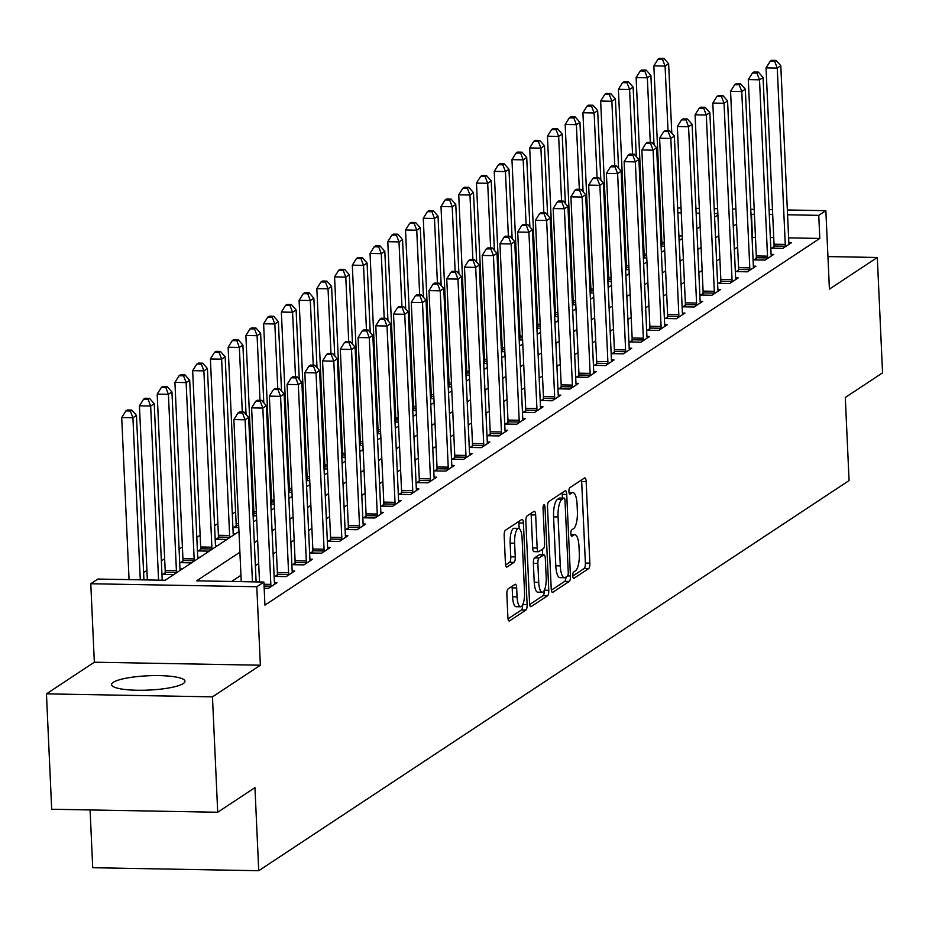 <?xml version="1.0" encoding="UTF-8"?>
<svg xmlns="http://www.w3.org/2000/svg" width="929" height="929" viewBox="0 0 929 929"><rect width="100%" height="100%" fill="white"/><g stroke="black" fill="none" stroke-linecap="round" stroke-linejoin="round"><path stroke-width="1.39" d="M572.752 575.841A3.24 0.987 91 0 0 573.669 578.43A3.24 0.987 91 0 0 573.878 578.372L588.672 568.583A4.622 1.405 91 0 0 589.857 563.137L586.153 481.582A4.622 1.405 91 0 0 584.852 477.878A4.622 1.405 91 0 0 584.562 477.97L569.756 487.76A3.24 0.987 91 0 0 568.931 491.569A3.24 0.987 91 0 0 569.849 494.158A3.24 0.987 91 0 0 570.046 494.1L571.962 492.834A14.794 4.494 91 0 1 572.891 492.533A14.794 4.494 91 0 1 577.083 504.389L577.385 511.182A14.794 4.494 91 0 1 573.588 528.624L571.672 529.89A3.24 0.987 91 0 0 570.847 533.711A3.24 0.987 91 0 0 571.753 536.3A3.24 0.987 91 0 0 571.962 536.23L573.878 534.965A14.794 4.494 91 0 1 574.807 534.674A14.794 4.494 91 0 1 578.988 546.519L579.301 553.312A14.794 4.494 91 0 1 575.504 570.754L573.588 572.02A3.24 0.987 91 0 0 572.752 575.841M183.257 683.57A36.742 7.153 -2.6 0 0 184.964 681.271A36.742 7.153 -2.6 0 0 153.703 675.615A36.742 7.153 -2.6 0 0 113.268 682.304A36.742 7.153 -2.6 0 0 111.561 684.603A36.742 7.153 -2.6 0 0 142.822 690.259A36.742 7.153 -2.6 0 0 183.257 683.57M508.035 588.974A4.622 1.405 91 0 0 506.851 594.432L507.884 617.309A4.622 1.405 91 0 0 509.197 621.013A4.622 1.405 91 0 0 509.487 620.92L525.919 610.051A4.622 1.405 91 0 0 527.115 604.605L523.41 523.05A4.622 1.405 91 0 0 522.098 519.357A4.622 1.405 91 0 0 521.808 519.45L505.376 530.308A4.622 1.405 91 0 0 504.18 535.754L505.434 563.392A4.622 1.405 91 0 0 506.746 567.096A4.622 1.405 91 0 0 507.037 567.004L514.074 562.359A4.622 1.405 91 0 0 515.258 556.901L514.631 543.198A12.367 3.762 91 0 1 518.591 528.369A12.367 3.762 91 0 1 522.086 538.274L524.525 591.959A12.367 3.762 91 0 1 520.577 606.788A12.367 3.762 91 0 1 517.07 596.882L516.663 587.941A4.622 1.405 91 0 0 515.363 584.236A4.622 1.405 91 0 0 515.072 584.329L508.035 588.974M217.711 812.248L51.687 809.252L46.45 693.858L212.462 696.855L217.711 812.248L254.952 787.629L258.726 870.717L849.071 480.572L845.297 397.484L882.55 372.866L877.313 257.472L829.411 289.128L825.858 210.662L818.763 215.354L819.808 238.428L264.939 605.127L263.894 582.053L256.799 586.745L90.787 583.749L97.882 579.057L165.176 580.265L238.962 531.504M212.462 696.855L260.364 665.21L256.799 586.745M551.211 588.684A4.622 1.405 91 0 0 552.511 592.377A4.622 1.405 91 0 0 552.801 592.296L569.245 581.426A4.622 1.405 91 0 0 570.429 575.98L566.725 494.425A4.622 1.405 91 0 0 565.413 490.721A4.622 1.405 91 0 0 565.122 490.814L548.691 501.683A4.622 1.405 91 0 0 547.506 507.129L551.211 588.684M547.587 595.744L531.144 606.602A4.622 1.405 91 0 1 530.854 606.695A4.622 1.405 91 0 1 529.542 602.991L525.849 521.448A4.622 1.405 91 0 1 527.033 515.99L534.07 511.345A4.622 1.405 91 0 1 534.349 511.252A4.622 1.405 91 0 1 535.661 514.956L537.171 548.029A4.622 1.405 91 0 0 538.472 551.733A4.622 1.405 91 0 0 538.762 551.64L543.43 548.551A4.622 1.405 91 0 0 544.615 543.105L543.059 508.674A3.24 0.987 91 0 1 544.092 504.795A3.24 0.987 91 0 1 545.009 507.385L548.772 590.287A4.622 1.405 91 0 1 547.587 595.744L543.093 595.663L529.704 604.512M877.313 257.472L827.936 256.59M819.808 238.428L788.616 237.87M773.741 237.603L770.327 237.534M755.463 237.267L752.06 237.51M737.626 247.044L734.316 249.227M719.894 258.761L716.584 260.956M702.15 270.49L698.84 272.673M684.418 282.219L681.108 284.402M666.674 293.936L663.364 296.119M648.941 305.664L645.632 307.847M631.197 317.381L627.888 319.564M613.465 329.11L610.156 331.293M595.721 340.827L592.412 343.01M577.977 352.555L574.668 354.739M560.245 364.273L556.935 366.467M542.501 376.001L539.192 378.184M524.769 387.718L521.459 389.913M507.025 399.447L503.715 401.63M489.293 411.164L485.983 413.359M471.549 422.892L468.239 425.076M453.816 434.609L450.507 436.804M436.073 446.338L432.763 448.521M418.34 458.055L415.031 460.25M400.596 469.784L397.287 471.967M382.853 481.501L379.543 483.695M365.12 493.229L361.811 495.412M347.376 504.946L344.067 507.141M329.644 516.675L326.334 518.858M311.9 528.404L308.591 530.587M294.168 540.121L290.858 542.304M276.424 551.849L273.114 554.032M258.692 563.566L255.382 565.749M240.948 575.295L231.6 581.473M773.973 246.638L771.662 248.159L782.88 248.368L791.392 242.736L788.849 242.69M756.229 258.355L753.93 259.888L765.148 260.085L773.66 254.453L771.116 254.407M738.497 270.084L736.186 271.605L747.404 271.814L755.916 266.182L753.373 266.135M720.753 281.801L718.454 283.333L729.671 283.531L738.183 277.91L735.64 277.864M703.021 293.529L700.71 295.05L711.928 295.259L720.439 289.627L717.896 289.581M685.277 305.246L682.978 306.779L694.184 306.976L702.707 301.356L700.152 301.31M667.545 316.975L665.234 318.496L676.451 318.705L684.963 313.073L682.42 313.027M649.801 328.692L647.49 330.225L658.707 330.422L667.231 324.802L664.676 324.755M632.068 340.42L629.757 341.942L640.975 342.151L649.487 336.519L646.944 336.472M614.324 352.137L612.014 353.67L623.231 353.868L631.755 348.247L629.2 348.201M596.592 363.866L594.281 365.387L605.499 365.596L614.011 359.964L611.468 359.918M578.848 375.583L576.537 377.116L587.755 377.313L596.267 371.693L593.724 371.646M561.104 387.312L558.805 388.833L570.023 389.042L578.535 383.41L575.992 383.363M543.372 399.029L541.061 400.562L552.279 400.759L560.791 395.139L558.248 395.092M525.628 410.757L523.329 412.279L534.547 412.488L543.059 406.856L540.515 406.809M507.896 422.486L505.585 424.007L516.803 424.205L525.315 418.584L522.772 418.538M490.152 434.203L487.853 435.724L499.059 435.933L507.582 430.301L505.028 430.255M472.42 445.932L470.109 447.453L481.327 447.65L489.838 442.03L487.295 441.983M454.676 457.649L452.365 459.17L463.583 459.379L472.106 453.747L469.551 453.7M436.944 469.377L434.633 470.898L445.85 471.096L454.362 465.475L451.819 465.429M419.2 481.094L416.889 482.627L428.106 482.825L436.63 477.192L434.075 477.146M401.467 492.823L399.156 494.344L410.374 494.553L418.886 488.921L416.343 488.875M383.723 504.54L381.413 506.073L392.63 506.27L401.142 500.638L398.599 500.592M365.98 516.269L363.68 517.79L374.898 517.999L383.41 512.367L380.867 512.32M348.247 527.986L345.936 529.518L357.154 529.716L365.666 524.095L363.123 524.049M330.503 539.714L328.204 541.235L339.422 541.444L347.934 535.812L345.391 535.766M312.771 551.431L310.46 552.964L321.678 553.161L330.19 547.541L327.647 547.495M295.027 563.16L292.728 564.681L303.934 564.89L312.458 559.258L309.903 559.212M277.295 574.877L274.984 576.41L286.202 576.607L294.714 570.987L292.17 570.94M274.427 582.657L276.981 582.704L268.458 588.336L264.173 588.254M643.6 242.167L642.671 242.783M625.856 253.896L624.938 254.5M608.123 265.613L607.194 266.228M590.379 277.341L589.462 277.945M572.647 289.058L571.718 289.674M554.903 300.787L553.974 301.391M537.171 312.504L536.242 313.119M519.427 324.233L518.498 324.836M501.695 335.95L500.766 336.565M483.951 347.678L483.022 348.282M466.207 359.395L465.29 360.011M448.475 371.124L447.546 371.739M430.731 382.841L429.813 383.456M412.999 394.57L412.07 395.185M395.255 406.287L394.337 406.902M377.522 418.015L376.593 418.631M359.778 429.732L358.849 430.348M342.046 441.461L341.117 442.076M324.302 453.189L323.373 453.793M306.57 464.906L305.641 465.522M288.826 476.635L287.897 477.239M271.082 488.352L270.165 488.968M253.35 500.081L252.421 500.685M235.606 511.798L232.296 513.981M217.874 523.526L214.564 525.709M200.13 535.243L196.82 537.438M182.398 546.972L179.088 549.155M164.654 558.689L161.344 560.884M146.921 570.418L143.612 572.601M682.316 235.943L678.902 235.885M661.576 235.571L660.612 235.56M661.796 244.606L661.053 245.105M661.1 246.162L664.514 246.22M644.064 256.334L643.309 256.834M643.356 257.89L646.77 257.948M626.32 268.051L625.577 268.551M625.623 269.607L629.038 269.677M608.588 279.78L607.833 280.279M607.88 281.336L611.294 281.394M590.844 291.497L590.101 291.996M590.147 293.053L593.55 293.123M573.112 303.226L572.357 303.725M572.403 304.782L575.817 304.84M555.368 314.943L554.613 315.442M554.671 316.499L558.074 316.568M537.636 326.671L536.881 327.171M536.927 328.227L540.341 328.285M519.892 338.388L519.137 338.888M519.183 339.944L522.597 340.014M502.148 350.117L501.405 350.616M501.451 351.673L504.865 351.731M484.415 361.846L483.661 362.333M483.707 363.39L487.121 363.46M466.672 373.563L465.928 374.062M465.975 375.119L469.389 375.177M448.939 385.291L448.184 385.779M448.231 386.836L451.645 386.905M431.195 397.008L430.452 397.507M430.499 398.564L433.913 398.622M413.463 408.737L412.708 409.224M412.755 410.281L416.169 410.351M395.719 420.454L394.976 420.953M395.022 422.01L398.425 422.068M377.987 432.182L377.232 432.67M377.279 433.738L380.693 433.797M360.243 443.899L359.488 444.399M359.546 445.455L362.949 445.514M342.511 455.628L341.756 456.116M341.802 457.184L345.216 457.242M324.767 467.345L324.012 467.844M324.058 468.901L327.472 468.959M307.023 479.074L306.28 479.561M306.326 480.63L309.74 480.688M289.291 490.791L288.536 491.29M288.582 492.347L291.996 492.405M271.547 502.519L270.803 503.019M270.85 504.075L274.264 504.133M253.814 514.236L253.06 514.736M253.106 515.792L256.52 515.862M236.071 525.965L233.76 527.486L238.788 527.579M218.338 537.682L216.027 539.215L227.001 539.412M233.214 533.745L235.525 533.78M200.594 549.411L198.283 550.932L209.269 551.129M215.47 545.462L217.781 545.509M182.862 561.128L180.551 562.66L191.525 562.858M197.738 557.191L200.037 557.226M165.118 572.856L162.807 574.377L173.793 574.575M179.994 568.908L182.305 568.954M90.09 809.949L92.714 867.721L258.726 870.717M260.364 665.21L94.34 662.214L46.45 693.858M94.34 662.214L90.787 583.749M659.369 207.98L660.298 207.678M239.903 552.209L196.588 580.834L263.894 582.053M754.406 214.193L751.015 214.425M736.581 223.97L733.271 226.153M718.849 235.687L715.539 237.87M701.105 247.416L697.795 249.599M683.361 259.133L680.063 261.316M665.629 270.862L662.319 273.045M647.885 282.579L644.575 284.773M630.152 294.307L626.843 296.49M612.408 306.024L609.099 308.219M594.676 317.753L591.367 319.936M576.932 329.47L573.623 331.665M559.2 341.198L555.89 343.382M541.456 352.915L538.146 355.11M523.724 364.644L520.414 366.827M505.98 376.361L502.67 378.556M488.236 388.09L484.938 390.273M470.504 399.807L467.194 402.002M452.76 411.535L449.45 413.719M435.027 423.252L431.718 425.447M417.284 434.981L413.974 437.164M399.551 446.71L396.242 448.893M381.807 458.427L378.498 460.61M364.075 470.155L360.766 472.338M346.331 481.872L343.022 484.055M328.599 493.601L325.289 495.784M310.855 505.318L307.545 507.501M293.111 517.047L289.813 519.23M275.379 528.764L272.069 530.958M257.635 540.492L254.325 542.675M818.763 215.354L787.571 214.785M772.696 214.518L769.282 214.46M677.636 207.991L681.05 208.05M695.926 208.317L699.328 208.375M714.204 208.653L717.618 208.711M732.493 208.979L735.907 209.037M750.783 209.304L754.185 209.373M769.061 209.64L772.475 209.699M787.351 209.966L825.858 210.662M717.838 213.531L714.424 213.473M699.549 213.205L696.135 213.136M681.271 212.869L677.856 212.811M660.519 212.497L659.567 212.474M253.385 521.97L256.694 519.787M271.129 510.253L274.438 508.058M288.873 498.525L292.182 496.341M306.605 486.808L309.914 484.613M324.349 475.079L327.658 472.896M342.081 463.362L345.391 461.167M359.825 451.633L363.134 449.45M377.557 439.916L380.867 437.722M395.301 428.188L398.611 426.005M413.033 416.471L416.343 414.276M430.777 404.742L434.087 402.559M448.51 393.013L451.819 390.83M466.253 381.296L469.563 379.113M483.997 369.568L487.307 367.385M501.73 357.851L505.039 355.668M519.474 346.122L522.783 343.939M537.206 334.405L540.515 332.222M554.95 322.677L558.259 320.493M572.682 310.96L575.992 308.765M590.426 299.231L593.736 297.048M608.158 287.514L611.468 285.319M625.902 275.785L629.212 273.602M643.634 264.068L646.944 261.873M661.378 252.34L664.688 250.156M679.122 240.623L682.432 238.428M696.855 228.894L700.164 226.711M714.598 217.177L717.908 214.982M752.502 237.22L751.456 214.134M572.763 576.05L584.19 568.502A4.622 1.405 91 0 0 585.375 563.055L581.67 481.501A4.622 1.405 91 0 0 581.508 479.991M562.405 498.072L562.242 494.344A4.622 1.405 91 0 0 562.08 492.834M551.361 590.194L564.751 581.345A4.622 1.405 91 0 0 565.947 577.072M567.422 576.096A3.24 0.987 91 0 0 568.258 572.276L565.006 500.696A3.24 0.987 91 0 0 564.089 498.107A3.24 0.987 91 0 0 563.88 498.176L561.859 499.512A14.794 4.494 91 0 0 558.062 516.954L560.292 565.877A14.794 4.494 91 0 0 564.472 577.733A14.794 4.494 91 0 0 565.401 577.432L567.422 576.096M559.804 498.095A3.24 0.987 91 0 0 559.595 498.025A3.24 0.987 91 0 0 559.397 498.095L563.88 498.176M564.472 577.733L559.99 577.652A14.794 4.494 91 0 1 555.797 565.796L553.579 516.872A14.794 4.494 91 0 1 557.377 499.43L559.397 498.095M538.193 551.629L534.28 551.559A4.622 1.405 91 0 1 533.989 551.652A4.622 1.405 91 0 1 532.677 547.947L531.179 514.875A4.622 1.405 91 0 0 531.016 513.354M542.42 549.225L542.675 554.776M538.727 582.344A12.367 3.762 91 0 0 542.222 592.249A12.367 3.762 91 0 0 546.182 577.42L545.323 558.503A4.622 1.405 91 0 0 544.011 554.799A4.622 1.405 91 0 0 543.72 554.892L539.052 557.981A4.622 1.405 91 0 0 537.868 563.427L538.727 582.344L534.233 582.262A12.367 3.762 91 0 0 537.74 592.168L542.222 592.249M539.807 554.822A4.622 1.405 91 0 0 539.517 554.718A4.622 1.405 91 0 0 539.226 554.81L543.72 554.892M534.233 582.262L533.374 563.346A4.622 1.405 91 0 1 534.57 557.899L539.226 554.81M543.093 595.663A4.622 1.405 91 0 0 544.289 590.345M520.577 606.788L516.094 606.707A12.367 3.762 91 0 1 512.587 596.801L512.181 587.86A4.622 1.405 91 0 0 512.018 586.338M518.591 528.369L514.097 528.287A12.367 3.762 91 0 0 510.149 543.117L514.631 543.198M505.597 564.913L509.58 562.277A4.622 1.405 91 0 0 510.776 556.819L510.149 543.117M519.172 528.531L518.916 522.969A4.622 1.405 91 0 0 518.765 521.459M508.047 618.83L521.436 609.981A4.622 1.405 91 0 0 522.632 604.884M671.783 133.137L668.625 63.729L665.083 66.075L653.865 65.866L661.866 242.19A4.715 1.428 -89 0 1 661.843 243.979L661.692 246.173M662.505 59.305L663.921 58.364L659.439 58.283L658.022 59.224L662.505 59.305L665.083 66.075L668.021 130.699M663.921 58.364L668.625 63.729M653.865 65.866L658.022 59.224M785.191 246.835L785.237 246.208A4.715 1.428 91 0 0 785.26 244.408L777.259 68.096L780.801 65.75L788.814 242.074A4.715 1.428 91 0 0 788.988 243.723L789.093 244.257M773.857 248.194L774.02 245.999A4.715 1.428 91 0 0 774.043 244.211L766.042 67.898L777.259 68.096L774.681 61.326L776.098 60.397L771.616 60.315L770.199 61.256L774.681 61.326M770.199 61.256L766.042 67.898M780.801 65.75L776.098 60.397M654.039 144.866L650.892 75.446L647.339 77.792L636.121 77.595L644.134 253.907A4.715 1.428 -89 0 1 644.111 255.696L643.948 257.902M644.772 71.034L646.189 70.093L641.707 70.012L640.278 70.952L644.772 71.034L647.339 77.792L650.277 142.427M646.189 70.093L650.892 75.446M636.121 77.595L640.278 70.952M636.307 156.583L633.148 87.175L629.607 89.521L618.389 89.312L626.39 265.636A4.715 1.428 -89 0 1 626.367 267.424L626.204 269.619M627.029 82.751L628.445 81.81L623.963 81.729L622.546 82.669L627.029 82.751L629.607 89.521L632.544 154.144M628.445 81.81L633.148 87.175M618.389 89.312L622.546 82.669M618.563 168.312L615.416 98.892L611.863 101.238L600.645 101.04L608.658 277.353A4.715 1.428 -89 0 1 608.634 279.141L608.472 281.348M609.296 94.479L610.713 93.539L606.219 93.457L604.802 94.398L609.296 94.479L611.863 101.238L614.801 165.873M610.713 93.539L615.416 98.892M600.645 101.04L604.802 94.398M767.447 258.564L767.493 257.925A4.715 1.428 91 0 0 767.517 256.137L759.516 79.824L763.069 77.479L771.07 253.791A4.715 1.428 91 0 0 771.256 255.452L771.349 255.986M756.125 259.923L756.276 257.728A4.715 1.428 91 0 0 756.311 255.939L748.298 79.615L759.516 79.824L756.938 73.054L758.366 72.114L753.872 72.032L752.455 72.973L756.938 73.054M752.455 72.973L748.298 79.615M763.069 77.479L758.366 72.114M749.715 270.281L749.761 269.654A4.715 1.428 91 0 0 749.784 267.854L741.772 91.541L745.325 89.196L753.326 265.52A4.715 1.428 91 0 0 753.512 267.169L753.616 267.703M738.381 271.651L738.543 269.445A4.715 1.428 91 0 0 738.567 267.657L730.566 91.344L741.772 91.541L739.205 84.783L740.622 83.842L736.14 83.761L734.711 84.702L739.205 84.783M734.711 84.702L730.566 91.344M745.325 89.196L740.622 83.842M731.971 282.01L732.017 281.371A4.715 1.428 91 0 0 732.04 279.583L724.039 103.27L727.581 100.924L735.594 277.237A4.715 1.428 91 0 0 735.768 278.897L735.873 279.432M720.649 283.368L720.799 281.173A4.715 1.428 91 0 0 720.823 279.385L712.822 103.061L724.039 103.27L721.461 96.5L722.89 95.559L718.396 95.478L716.979 96.419L721.461 96.5M716.979 96.419L712.822 103.061M727.581 100.924L722.89 95.559M600.831 180.029L597.672 110.621L594.13 112.966L582.913 112.757L590.914 289.082A4.715 1.428 -89 0 1 590.89 290.87L590.728 293.065M591.552 106.196L592.969 105.256L588.487 105.174L587.07 106.115L591.552 106.196L594.13 112.966L597.057 177.59M592.969 105.256L597.672 110.621M582.913 112.757L587.07 106.115M714.238 293.727L714.285 293.099A4.715 1.428 91 0 0 714.308 291.311L706.295 114.987L709.849 112.641L717.85 288.965A4.715 1.428 91 0 0 718.036 290.614L718.129 291.149M702.905 295.097L703.067 292.89A4.715 1.428 91 0 0 703.09 291.102L695.078 114.79L706.295 114.987L703.729 108.228L705.146 107.288L700.663 107.207L699.235 108.147L703.729 108.228M699.235 108.147L695.078 114.79M709.849 112.641L705.146 107.288M583.087 191.757L579.94 122.338L576.386 124.683L565.169 124.486L573.181 300.799A4.715 1.428 -89 0 1 573.158 302.587L572.996 304.793M573.82 117.925L575.237 116.984L570.743 116.903L569.326 117.844L573.82 117.925L576.386 124.683L579.324 189.319M575.237 116.984L579.94 122.338M565.169 124.486L569.326 117.844M696.495 305.455L696.541 304.817A4.715 1.428 91 0 0 696.564 303.028L688.563 126.716L692.105 124.37L700.118 300.682A4.715 1.428 91 0 0 700.292 302.343L700.396 302.877M685.172 306.814L685.323 304.619A4.715 1.428 91 0 0 685.347 302.831L677.346 126.507L688.563 126.716L685.985 119.946L687.402 119.005L682.92 118.924L681.503 119.864L685.985 119.946M681.503 119.864L677.346 126.507M692.105 124.37L687.402 119.005M565.355 203.474L562.196 134.066L558.654 136.412L547.436 136.203L555.437 312.527A4.715 1.428 -89 0 1 555.414 314.316L555.252 316.51M556.076 129.642L557.493 128.701L553.01 128.62L551.594 129.561L556.076 129.642L558.654 136.412L561.581 201.036M557.493 128.701L562.196 134.066M547.436 136.203L551.594 129.561M678.762 317.172L678.809 316.545A4.715 1.428 91 0 0 678.832 314.757L670.819 138.433L674.373 136.087L682.374 312.411A4.715 1.428 91 0 0 682.56 314.06L682.652 314.594M667.428 318.542L667.591 316.336A4.715 1.428 91 0 0 667.614 314.548L659.602 138.235L670.819 138.433L668.253 131.674L669.67 130.734L665.187 130.652L663.759 131.593L668.253 131.674M663.759 131.593L659.602 138.235M674.373 136.087L669.67 130.734M547.611 215.203L544.464 145.783L540.91 148.129L529.693 147.932L537.705 324.244A4.715 1.428 -89 0 1 537.67 326.033L537.519 328.239M538.332 141.371L539.761 140.43L535.267 140.349L533.85 141.289L538.332 141.371L540.91 148.129L543.848 212.764M539.761 140.43L544.464 145.783M529.693 147.932L533.85 141.289M661.018 328.901L661.065 328.262A4.715 1.428 91 0 0 661.088 326.474L653.087 150.161L656.629 147.816L664.641 324.128A4.715 1.428 91 0 0 664.816 325.789L664.92 326.323M649.685 330.259L649.847 328.065A4.715 1.428 91 0 0 649.87 326.276L641.869 149.952L653.087 150.161L650.509 143.391L651.926 142.451L647.443 142.369L646.027 143.31L650.509 143.391M646.027 143.31L641.869 149.952M656.629 147.816L651.926 142.451M529.867 226.92L526.72 157.512L523.166 159.858L511.96 159.649L519.961 335.973A4.715 1.428 -89 0 1 519.938 337.761L519.775 339.956M520.6 153.088L522.017 152.159L517.534 152.077L516.118 153.006L520.6 153.088L523.166 159.858L526.104 224.481M522.017 152.159L526.72 157.512M511.96 159.649L516.118 153.006M643.286 340.618L643.332 339.991A4.715 1.428 91 0 0 643.356 338.202L635.343 161.878L638.897 159.533L646.898 335.857A4.715 1.428 91 0 0 647.083 337.506L647.176 338.04M631.952 341.988L632.115 339.782A4.715 1.428 91 0 0 632.138 337.993L624.125 161.681L635.343 161.878L632.777 155.12L634.193 154.179L629.699 154.098L628.283 155.038L632.777 155.12M628.283 155.038L624.125 161.681M638.897 159.533L634.193 154.179M512.134 238.648L508.976 169.229L505.434 171.575L494.216 171.377L502.217 347.69A4.715 1.428 -89 0 1 502.194 349.49L502.043 351.685M502.856 164.816L504.284 163.876L499.79 163.794L498.374 164.735L502.856 164.816L505.434 171.575L508.372 236.21M504.284 163.876L508.976 169.229M494.216 171.377L498.374 164.735M625.542 352.346L625.589 351.708A4.715 1.428 91 0 0 625.612 349.919L617.611 173.607L621.153 171.261L629.165 347.574A4.715 1.428 91 0 0 629.339 349.234L629.444 349.768M614.208 353.705L614.371 351.51A4.715 1.428 91 0 0 614.394 349.722L606.393 173.398L617.611 173.607L615.033 166.837L616.45 165.896L611.967 165.815L610.55 166.755L615.033 166.837M610.55 166.755L606.393 173.398M621.153 171.261L616.45 165.896M494.391 250.365L491.244 180.958L487.69 183.303L476.472 183.094L484.485 359.418A4.715 1.428 -89 0 1 484.462 361.207L484.299 363.402M485.124 176.533L486.541 175.604L482.058 175.523L480.63 176.452L485.124 176.533L487.69 183.303L490.628 247.938M486.541 175.604L491.244 180.958M476.472 183.094L480.63 176.452M607.81 364.063L607.845 363.436A4.715 1.428 91 0 0 607.88 361.648L599.867 185.324L603.42 182.978L611.421 359.302A4.715 1.428 91 0 0 611.607 360.951L611.7 361.497M596.476 365.434L596.639 363.227A4.715 1.428 91 0 0 596.662 361.439L588.649 185.126L599.867 185.324L597.301 178.565L598.717 177.625L594.223 177.544L592.807 178.484L597.301 178.565M592.807 178.484L588.649 185.126M603.42 182.978L598.717 177.625M476.658 262.094L473.5 192.675L469.958 195.02L458.74 194.823L466.741 371.135A4.715 1.428 -89 0 1 466.718 372.935L466.567 375.13M467.38 188.262L468.797 187.321L464.314 187.24L462.897 188.181L467.38 188.262L469.958 195.02L472.896 259.655M468.797 187.321L473.5 192.675M458.74 194.823L462.897 188.181M590.066 375.792L590.112 375.153A4.715 1.428 91 0 0 590.136 373.365L582.135 197.053L585.676 194.707L593.689 371.019A4.715 1.428 91 0 0 593.863 372.68L593.968 373.214M578.732 377.151L578.895 374.956A4.715 1.428 91 0 0 578.918 373.168L570.917 196.843L582.135 197.053L579.557 190.282L580.973 189.342L576.491 189.272L575.074 190.201L579.557 190.282M575.074 190.201L570.917 196.843M585.676 194.707L580.973 189.342M458.914 273.811L455.767 204.403L452.214 206.749L440.996 206.54L449.009 382.864A4.715 1.428 -89 0 1 448.986 384.652L448.823 386.847M449.648 199.979L451.064 199.05L446.582 198.969L445.154 199.898L449.648 199.979L452.214 206.749L455.152 271.384M451.064 199.05L455.767 204.403M440.996 206.54L445.154 199.898M572.322 387.509L572.369 386.882A4.715 1.428 91 0 0 572.392 385.094L564.391 208.77L567.944 206.424L575.945 382.748A4.715 1.428 91 0 0 576.131 384.397L576.224 384.943M561 388.879L561.151 386.673A4.715 1.428 91 0 0 561.186 384.885L553.173 208.572L564.391 208.77L561.813 202.011L563.241 201.07L558.747 200.989L557.33 201.93L561.813 202.011M557.33 201.93L553.173 208.572M567.944 206.424L563.241 201.07M441.182 285.54L438.023 216.132L434.482 218.466L423.264 218.269L431.265 394.581A4.715 1.428 -89 0 1 431.242 396.381L431.079 398.576M431.904 211.707L433.32 210.767L428.838 210.686L427.421 211.626L431.904 211.707L434.482 218.466L437.42 283.101M433.32 210.767L438.023 216.132M423.264 218.269L427.421 211.626M554.59 399.238L554.636 398.599A4.715 1.428 91 0 0 554.659 396.811L546.647 220.498L550.2 218.152L558.201 394.465A4.715 1.428 91 0 0 558.387 396.126L558.492 396.66M543.256 400.596L543.419 398.402A4.715 1.428 91 0 0 543.442 396.613L535.429 220.289L546.647 220.498L544.08 213.728L545.497 212.799L541.015 212.718L539.586 213.647L544.08 213.728M539.586 213.647L535.429 220.289M550.2 218.152L545.497 212.799M423.438 297.257L420.291 227.849L416.738 230.195L405.52 229.986L413.533 406.31A4.715 1.428 -89 0 1 413.51 408.098L413.347 410.293M414.171 223.424L415.588 222.495L411.094 222.414L409.677 223.343L414.171 223.424L416.738 230.195L419.676 294.83M415.588 222.495L420.291 227.849M405.52 229.986L409.677 223.343M536.846 410.955L536.892 410.328A4.715 1.428 91 0 0 536.916 408.539L528.915 232.215L532.456 229.869L540.469 406.194A4.715 1.428 91 0 0 540.643 407.843L540.748 408.388M525.524 412.325L525.675 410.13A4.715 1.428 91 0 0 525.698 408.33L517.697 232.018L528.915 232.215L526.337 225.457L527.765 224.516L523.271 224.435L521.854 225.375L526.337 225.457M521.854 225.375L517.697 232.018M532.456 229.869L527.765 224.516M405.706 308.985L402.547 239.577L399.005 241.912L387.788 241.714L395.789 418.027A4.715 1.428 -89 0 1 395.766 419.827L395.603 422.021M396.428 235.153L397.844 234.213L393.362 234.131L391.945 235.072L396.428 235.153L399.005 241.912L401.932 306.547M397.844 234.213L402.547 239.577M387.788 241.714L391.945 235.072M519.114 422.683L519.16 422.056A4.715 1.428 91 0 0 519.183 420.256L511.171 243.944L514.724 241.598L522.725 417.911A4.715 1.428 91 0 0 522.911 419.571L523.004 420.105M507.78 424.042L507.942 421.847A4.715 1.428 91 0 0 507.966 420.059L499.953 243.735L511.171 243.944L508.604 237.174L510.021 236.245L505.539 236.163L504.11 237.092L508.604 237.174M504.11 237.092L499.953 243.735M514.724 241.598L510.021 236.245M387.962 320.714L384.815 251.294L381.262 253.64L370.044 253.443L378.057 429.755A4.715 1.428 -89 0 1 378.033 431.544L377.871 433.738M378.695 246.87L380.112 245.941L375.618 245.86L374.201 246.789L378.695 246.87L381.262 253.64L384.2 318.275M380.112 245.941L384.815 251.294M370.044 253.443L374.201 246.789M501.37 434.412L501.416 433.773A4.715 1.428 91 0 0 501.439 431.985L493.438 255.661L496.98 253.315L504.993 429.639A4.715 1.428 91 0 0 505.167 431.288L505.271 431.834M490.047 435.771L490.198 433.576A4.715 1.428 91 0 0 490.222 431.776L482.221 255.463L493.438 255.661L490.86 248.902L492.277 247.962L487.795 247.88L486.378 248.821L490.86 248.902M486.378 248.821L482.221 255.463M496.98 253.315L492.277 247.962M370.23 332.431L367.071 263.023L363.529 265.369L352.312 265.16L360.313 441.484A4.715 1.428 -89 0 1 360.289 443.272L360.127 445.467M360.951 258.599L362.368 257.658L357.886 257.577L356.469 258.517L360.951 258.599L363.529 265.369L366.456 329.992M362.368 257.658L367.071 263.023M352.312 265.16L356.469 258.517M483.637 446.129L483.684 445.502A4.715 1.428 91 0 0 483.707 443.702L475.694 267.389L479.248 265.044L487.249 441.356A4.715 1.428 91 0 0 487.435 443.017L487.528 443.551M472.304 447.488L472.466 445.293A4.715 1.428 91 0 0 472.489 443.505L464.477 267.18L475.694 267.389L473.128 260.619L474.545 259.69L470.051 259.609L468.634 260.538L473.128 260.619M468.634 260.538L464.477 267.18M479.248 265.044L474.545 259.69M352.486 344.16L349.339 274.74L345.785 277.086L334.568 276.888L342.58 453.201A4.715 1.428 -89 0 1 342.546 454.989L342.395 457.196M343.207 270.327L344.636 269.387L340.142 269.305L338.725 270.246L343.207 270.327L345.785 277.086L348.723 341.721M344.636 269.387L349.339 274.74M334.568 276.888L338.725 270.246M465.893 457.858L465.94 457.219A4.715 1.428 91 0 0 465.963 455.431L457.962 279.106L461.504 276.772L469.517 453.085A4.715 1.428 91 0 0 469.691 454.734L469.795 455.28M454.56 459.216L454.722 457.022A4.715 1.428 91 0 0 454.745 455.222L446.744 278.909L457.962 279.106L455.384 272.348L456.801 271.407L452.318 271.326L450.902 272.267L455.384 272.348M450.902 272.267L446.744 278.909M461.504 276.772L456.801 271.407M334.742 355.877L331.595 286.469L328.042 288.814L316.835 288.605L324.836 464.93A4.715 1.428 -89 0 1 324.813 466.718L324.651 468.913M325.475 282.044L326.892 281.104L322.409 281.022L320.993 281.963L325.475 282.044L328.042 288.814L330.979 353.438M326.892 281.104L331.595 286.469M316.835 288.605L320.993 281.963M448.161 469.575L448.208 468.948A4.715 1.428 91 0 0 448.231 467.148L440.218 290.835L443.772 288.489L451.773 464.802A4.715 1.428 91 0 0 451.958 466.463L452.051 466.997M436.827 470.933L436.99 468.739A4.715 1.428 91 0 0 437.013 466.95L429.001 290.638L440.218 290.835L437.652 284.065L439.069 283.136L434.575 283.055L433.158 283.984L437.652 284.065M433.158 283.984L429.001 290.638M443.772 288.489L439.069 283.136M317.01 367.605L313.851 298.186L310.309 300.531L299.092 300.334L307.093 476.647A4.715 1.428 -89 0 1 307.069 478.435L306.918 480.641M307.731 293.773L309.16 292.832L304.666 292.751L303.249 293.692L307.731 293.773L310.309 300.531L313.247 365.167M309.16 292.832L313.851 298.186M299.092 300.334L303.249 293.692M430.417 481.303L430.464 480.665A4.715 1.428 91 0 0 430.487 478.876L422.486 302.552L426.028 300.218L434.04 476.531A4.715 1.428 91 0 0 434.215 478.191L434.319 478.725M419.084 482.662L419.246 480.467A4.715 1.428 91 0 0 419.269 478.667L411.268 302.355L422.486 302.552L419.908 295.794L421.325 294.853L416.842 294.772L415.426 295.712L419.908 295.794M415.426 295.712L411.268 302.355M426.028 300.218L421.325 294.853M299.266 379.322L296.119 309.914L292.565 312.26L281.348 312.051L289.36 488.375A4.715 1.428 -89 0 1 289.337 490.164L289.174 492.358M289.999 305.49L291.416 304.549L286.933 304.468L285.505 305.409L289.999 305.49L292.565 312.26L295.503 376.884M291.416 304.549L296.119 309.914M281.348 312.051L285.505 305.409M412.685 493.02L412.72 492.393A4.715 1.428 91 0 0 412.755 490.593L404.742 314.281L408.296 311.935L416.297 488.259A4.715 1.428 91 0 0 416.482 489.908L416.575 490.442M401.351 494.379L401.514 492.184A4.715 1.428 91 0 0 401.537 490.396L393.524 314.083L404.742 314.281L402.176 307.511L403.592 306.582L399.098 306.5L397.682 307.441L402.176 307.511M397.682 307.441L393.524 314.083M408.296 311.935L403.592 306.582M281.533 391.051L278.375 321.631L274.833 323.977L263.615 323.78L271.616 500.092A4.715 1.428 -89 0 1 271.593 501.881L271.442 504.087M272.255 317.219L273.672 316.278L269.189 316.197L267.773 317.137L272.255 317.219L274.833 323.977L277.771 388.612M273.672 316.278L278.375 321.631M263.615 323.78L267.773 317.137M394.941 504.749L394.988 504.11A4.715 1.428 91 0 0 395.011 502.322L387.01 326.009L390.552 323.664L398.564 499.976A4.715 1.428 91 0 0 398.738 501.637L398.843 502.171M383.607 506.108L383.77 503.913A4.715 1.428 91 0 0 383.793 502.124L375.792 325.8L387.01 326.009L384.432 319.239L385.849 318.299L381.366 318.217L379.949 319.158L384.432 319.239M379.949 319.158L375.792 325.8M390.552 323.664L385.849 318.299M263.79 402.768L260.643 333.36L257.089 335.706L245.871 335.497L253.884 511.821A4.715 1.428 -89 0 1 253.861 513.609L253.698 515.804M254.523 328.936L255.939 327.995L251.457 327.914L250.029 328.854L254.523 328.936L257.089 335.706L260.027 400.329M255.939 327.995L260.643 333.36M245.871 335.497L250.029 328.854M377.197 516.466L377.244 515.839A4.715 1.428 91 0 0 377.267 514.039L369.266 337.726L372.819 335.381L380.82 511.705A4.715 1.428 91 0 0 381.006 513.354L381.099 513.888M365.875 517.836L366.026 515.63A4.715 1.428 91 0 0 366.061 513.842L358.048 337.529L369.266 337.726L366.688 330.968L368.116 330.027L363.622 329.946L362.205 330.887L366.688 330.968M362.205 330.887L358.048 337.529M372.819 335.381L368.116 330.027M246.057 414.497L242.899 345.077L239.357 347.423L228.139 347.225L236.14 523.538A4.715 1.428 -89 0 1 236.117 525.326L235.954 527.533M236.779 340.664L238.196 339.724L233.713 339.642L232.296 340.583L236.779 340.664L239.357 347.423L242.295 412.058M238.196 339.724L242.899 345.077M228.139 347.225L232.296 340.583M359.465 528.195L359.511 527.556A4.715 1.428 91 0 0 359.535 525.768L351.522 349.455L355.075 347.109L363.076 523.422A4.715 1.428 91 0 0 363.262 525.082L363.367 525.617M348.131 529.553L348.294 527.358A4.715 1.428 91 0 0 348.317 525.57L340.304 349.246L351.522 349.455L348.956 342.685L350.372 341.744L345.89 341.663L344.462 342.604L348.956 342.685M344.462 342.604L340.304 349.246M355.075 347.109L350.372 341.744M233.423 535.174L233.353 534.779A4.715 1.428 -89 0 1 233.167 533.118L225.166 356.806L221.613 359.151L210.395 358.942L218.408 535.267A4.715 1.428 -89 0 1 218.385 537.055L218.222 539.25M219.047 352.381L220.463 351.441L215.969 351.359L214.553 352.3L219.047 352.381L221.613 359.151L229.626 535.464A4.715 1.428 -89 0 1 229.602 537.252L229.568 537.717M220.463 351.441L225.166 356.806M210.395 358.942L214.553 352.3M341.721 539.912L341.767 539.284A4.715 1.428 91 0 0 341.791 537.496L333.79 361.172L337.332 358.826L345.344 535.15A4.715 1.428 91 0 0 345.518 536.799L345.623 537.334M330.399 541.282L330.55 539.075A4.715 1.428 91 0 0 330.573 537.287L322.572 360.975L333.79 361.172L331.212 354.413L332.64 353.473L328.146 353.392L326.729 354.332L331.212 354.413M326.729 354.332L322.572 360.975M337.332 358.826L332.64 353.473M215.679 546.891L215.609 546.496A4.715 1.428 -89 0 1 215.435 544.847L207.422 368.523L203.881 370.868L192.663 370.671L200.664 546.984A4.715 1.428 -89 0 1 200.641 548.772L200.478 550.978M201.303 364.11L202.719 363.169L198.237 363.088L196.82 364.029L201.303 364.11L203.881 370.868L211.882 547.193A4.715 1.428 -89 0 1 211.858 548.981L211.824 549.445M202.719 363.169L207.422 368.523M192.663 370.671L196.82 364.029M323.989 551.64L324.035 551.002A4.715 1.428 91 0 0 324.058 549.213L316.046 372.901L319.599 370.555L327.6 546.867A4.715 1.428 91 0 0 327.786 548.528L327.879 549.062M312.655 552.999L312.818 550.804A4.715 1.428 91 0 0 312.841 549.016L304.828 372.692L316.046 372.901L313.479 366.131L314.896 365.19L310.414 365.109L308.985 366.049L313.479 366.131M308.985 366.049L304.828 372.692M319.599 370.555L314.896 365.19M197.947 558.619L197.877 558.224A4.715 1.428 -89 0 1 197.691 556.564L189.69 380.251L186.137 382.597L174.919 382.388L182.932 558.712A4.715 1.428 -89 0 1 182.908 560.501L182.746 562.695M183.57 375.827L184.987 374.886L180.493 374.805L179.076 375.746L183.57 375.827L186.137 382.597L194.149 558.91A4.715 1.428 -89 0 1 194.126 560.698L194.091 561.162M184.987 374.886L189.69 380.251M174.919 382.388L179.076 375.746M306.245 563.357L306.291 562.73A4.715 1.428 91 0 0 306.315 560.942L298.314 384.618L301.855 382.272L309.868 558.596A4.715 1.428 91 0 0 310.042 560.245L310.147 560.779M294.923 564.727L295.074 562.521A4.715 1.428 91 0 0 295.097 560.733L287.096 384.42L298.314 384.618L295.736 377.859L297.152 376.919L292.67 376.837L291.253 377.778L295.736 377.859M291.253 377.778L287.096 384.42M301.855 382.272L297.152 376.919M180.203 570.336L180.133 569.941A4.715 1.428 -89 0 1 179.959 568.293L171.946 391.968L168.404 394.314L157.187 394.117L165.188 570.429A4.715 1.428 -89 0 1 165.165 572.218L165.002 574.424M165.827 387.556L167.243 386.615L162.761 386.534L161.344 387.474L165.827 387.556L168.404 394.314L176.405 570.638A4.715 1.428 -89 0 1 176.382 572.427L176.347 572.891M167.243 386.615L171.946 391.968M157.187 394.117L161.344 387.474M288.513 575.086L288.559 574.447A4.715 1.428 91 0 0 288.582 572.659L280.57 396.346L284.123 394.001L292.124 570.313A4.715 1.428 91 0 0 292.31 571.974L292.403 572.508M277.179 576.444L277.341 574.25A4.715 1.428 91 0 0 277.365 572.461L269.352 396.137L280.57 396.346L278.003 389.576L279.42 388.636L274.926 388.554L273.509 389.495L278.003 389.576M273.509 389.495L269.352 396.137M284.123 394.001L279.42 388.636M162.227 580.219A4.715 1.428 -89 0 1 162.215 580.01L154.214 403.697L150.661 406.043L139.443 405.834L147.351 579.951M148.083 399.273L149.511 398.344L145.017 398.262L143.6 399.191L148.083 399.273L150.661 406.043L158.569 580.149M149.511 398.344L154.214 403.697M139.443 405.834L143.6 399.191M270.769 586.803L270.815 586.176A4.715 1.428 91 0 0 270.838 584.387L262.837 408.063L266.379 405.718L274.392 582.042A4.715 1.428 91 0 0 274.566 583.691L274.67 584.225M259.528 581.972L251.62 407.866L262.837 408.063L260.259 401.305L261.676 400.364L257.194 400.283L255.777 401.223L260.259 401.305M255.777 401.223L251.62 407.866M266.379 405.718L261.676 400.364M143.937 579.882L136.47 415.414L132.917 417.76L121.711 417.562L129.061 579.615M130.35 411.001L131.767 410.061L127.285 409.979L125.868 410.92L130.35 411.001L132.917 417.76L140.279 579.824M131.767 410.061L136.47 415.414M121.711 417.562L125.868 410.92M252.456 581.844L245.093 419.792L248.647 417.446L256.114 581.914M241.238 581.647L233.876 419.583L245.093 419.792L242.527 413.022L243.944 412.081L239.45 412L238.033 412.94L242.527 413.022M238.033 412.94L233.876 419.583M248.647 417.446L243.944 412.081M570.975 534.918L573.878 534.965M569.071 492.776L571.962 492.834M581.67 481.501L586.153 481.582M585.375 563.055L589.857 563.137M584.19 568.502L588.672 568.583M562.242 494.344L566.725 494.425M567.596 575.922L570.429 575.98M564.751 581.345L569.245 581.426M557.377 499.43L561.859 499.512M553.579 516.872L558.062 516.954M555.797 565.796L560.292 565.877M531.179 514.875L535.661 514.956M532.677 547.947L537.171 548.029M543.082 507.35L545.009 507.385M544.348 590.205L548.772 590.287M534.57 557.899L539.052 557.981M533.374 563.346L537.868 563.427M512.181 587.86L516.663 587.941M512.587 596.801L517.07 596.882M510.776 556.819L515.258 556.901M509.58 562.277L514.074 562.359M518.916 522.969L523.41 523.05M522.806 604.524L527.115 604.605M521.436 609.981L525.919 610.051M508.906 620.909L509.487 620.92M661.866 242.19L664.328 242.225M661.843 243.979L664.409 244.025M785.237 246.208L774.02 245.999M785.26 244.408L774.043 244.211M644.134 253.907L646.584 253.954M644.111 255.696L646.665 255.742M626.39 265.636L628.852 265.671M626.367 267.424L628.933 267.471M608.658 277.353L611.108 277.399M608.634 279.141L611.189 279.188M767.493 257.925L756.276 257.728M767.517 256.137L756.311 255.939M749.761 269.654L738.543 269.445M749.784 267.854L738.567 267.657M732.017 281.371L720.799 281.173M732.04 279.583L720.823 279.385M590.914 289.082L593.376 289.128M590.89 290.87L593.457 290.916M714.285 293.099L703.067 292.89M714.308 291.311L703.09 291.102M573.181 300.799L575.632 300.845M573.158 302.587L575.713 302.633M696.541 304.817L685.323 304.619M696.564 303.028L685.347 302.831M555.437 312.527L557.899 312.574M555.414 314.316L557.981 314.362M678.809 316.545L667.591 316.336M678.832 314.757L667.614 314.548M537.705 324.244L540.155 324.291M537.67 326.033L540.237 326.079M661.065 328.262L649.847 328.065M661.088 326.474L649.87 326.276M519.961 335.973L522.423 336.019M519.938 337.761L522.504 337.808M643.332 339.991L632.115 339.782M643.356 338.202L632.138 337.993M502.217 347.69L504.679 347.736M502.194 349.49L504.761 349.536M625.589 351.708L614.371 351.51M625.612 349.919L614.394 349.722M484.485 359.418L486.947 359.465M484.462 361.207L487.028 361.253M607.845 363.436L596.639 363.227M607.88 361.648L596.662 361.439M466.741 371.135L469.203 371.182M466.718 372.935L469.284 372.982M590.112 375.153L578.895 374.956M590.136 373.365L578.918 373.168M449.009 382.864L451.459 382.911M448.986 384.652L451.54 384.699M572.369 386.882L561.151 386.673M572.392 385.094L561.186 384.885M431.265 394.581L433.727 394.628M431.242 396.381L433.808 396.428M554.636 398.599L543.419 398.402M554.659 396.811L543.442 396.613M413.533 406.31L415.983 406.356M413.51 408.098L416.064 408.145M536.892 410.328L525.675 410.13M536.916 408.539L525.698 408.33M395.789 418.027L398.251 418.073M395.766 419.827L398.332 419.873M519.16 422.056L507.942 421.847M519.183 420.256L507.966 420.059M378.057 429.755L380.507 429.802M378.033 431.544L380.588 431.59M501.416 433.773L490.198 433.576M501.439 431.985L490.222 431.776M360.313 441.484L362.774 441.519M360.289 443.272L362.856 443.319M483.684 445.502L472.466 445.293M483.707 443.702L472.489 443.505M342.58 453.201L345.031 453.247M342.546 454.989L345.112 455.036M465.94 457.219L454.722 457.022M465.963 455.431L454.745 455.222M324.836 464.93L327.298 464.964M324.813 466.718L327.38 466.764M448.208 468.948L436.99 468.739M448.231 467.148L437.013 466.95M307.093 476.647L309.554 476.693M307.069 478.435L309.636 478.481M430.464 480.665L419.246 480.467M430.487 478.876L419.269 478.667M289.36 488.375L291.822 488.41M289.337 490.164L291.903 490.21M412.72 492.393L401.514 492.184M412.755 490.593L401.537 490.396M271.616 500.092L274.078 500.139M271.593 501.881L274.16 501.927M394.988 504.11L383.77 503.913M395.011 502.322L383.793 502.124M253.884 511.821L256.334 511.856M253.861 513.609L256.416 513.656M377.244 515.839L366.026 515.63M377.267 514.039L366.061 513.842M236.14 523.538L238.602 523.584M236.117 525.326L238.683 525.373M359.511 527.556L348.294 527.358M359.535 525.768L348.317 525.57M218.408 535.267L229.626 535.464M218.385 537.055L229.602 537.252M341.767 539.284L330.55 539.075M341.791 537.496L330.573 537.287M200.664 546.984L211.882 547.193M200.641 548.772L211.858 548.981M324.035 551.002L312.818 550.804M324.058 549.213L312.841 549.016M182.932 558.712L194.149 558.91M182.908 560.501L194.126 560.698M306.291 562.73L295.074 562.521M306.315 560.942L295.097 560.733M165.188 570.429L176.405 570.638M165.165 572.218L176.382 572.427M288.559 574.447L277.341 574.25M288.582 572.659L277.365 572.461M270.815 586.176L264.08 586.048M270.838 584.387L263.999 584.26M570.929 534.605L574.807 534.674M569.012 492.463L572.891 492.533M559.595 498.025L564.089 498.107M533.989 551.652L538.472 551.733M539.517 554.718L544.011 554.799"/></g></svg>
